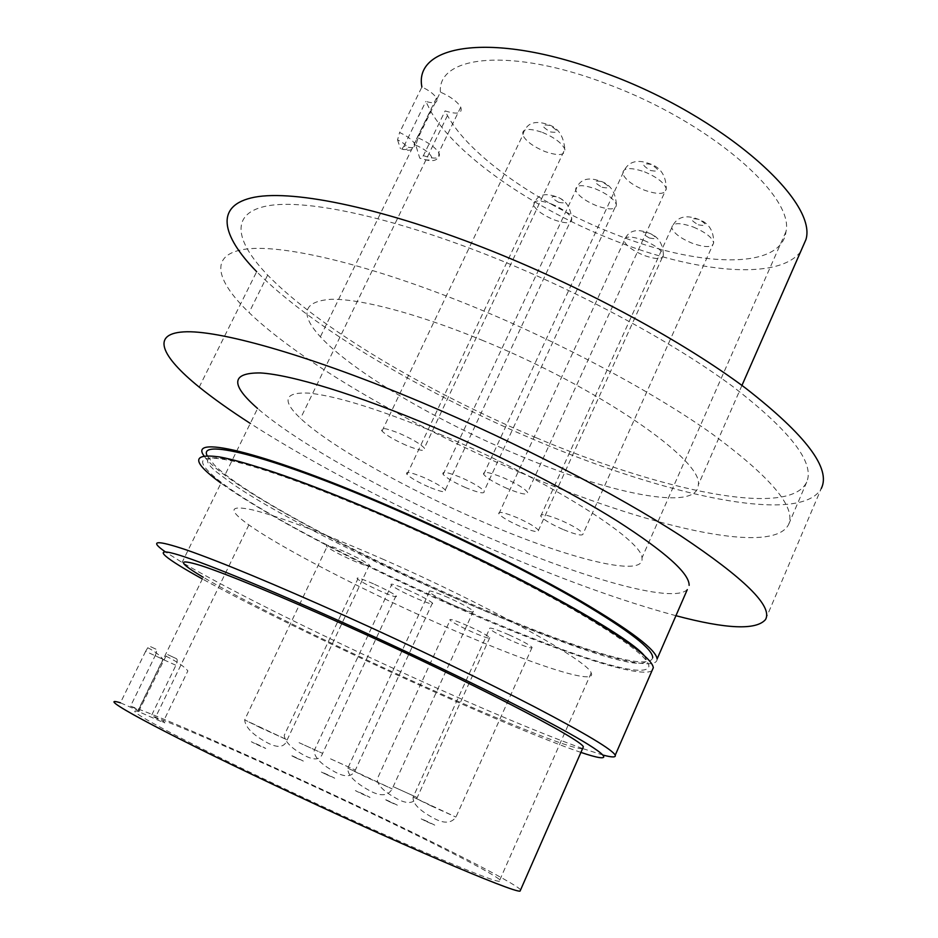 <?xml version="1.0" encoding="UTF-8"?>
<svg xmlns="http://www.w3.org/2000/svg" width="938" height="938" viewBox="0 0 938 938"><rect width="100%" height="100%" fill="white"/><g stroke="black" fill="none" stroke-linecap="round" stroke-linejoin="round"><path stroke-width="0.7" stroke-dasharray="4.69 3.52" d="M408.839 590.377C395.097 584.468 389.282 582.756 391.392 585.253C395.367 588.278 403.141 592.406 414.702 597.647C428.009 603.404 433.931 605.186 432.453 603.005C428.795 600.074 420.928 595.865 408.839 590.377M465.705 487.654C454.238 482.554 446.711 478.146 443.135 474.417C441.481 470.993 447.52 472.06 461.238 477.594C473.221 482.941 480.842 487.455 484.09 491.125C485.11 494.232 478.978 493.071 465.705 487.654M373.512 583.846C360.426 578.195 355.162 576.659 357.718 579.215C361.822 582.135 369.22 586.027 379.913 590.881C392.623 596.38 397.993 597.998 396.035 595.736C392.201 592.886 384.697 588.923 373.512 583.846M428.572 486.869C417.949 482.144 410.774 478.005 407.022 474.476C404.888 471.075 410.363 472.037 423.437 477.348C434.529 482.296 441.798 486.517 445.28 490.011C446.816 493.118 441.247 492.063 428.572 486.869M467.734 625.775C454.602 620.1 448.704 618.259 450.052 620.253C453.371 622.891 460.652 626.76 471.884 631.86C484.594 637.383 490.574 639.282 489.812 637.582C486.822 635.049 479.459 631.11 467.734 625.775M520.004 526.312C508.865 521.34 501.818 517.213 498.852 513.907C497.914 511.069 503.999 512.324 517.108 517.67C528.727 522.876 535.856 527.086 538.482 530.322C538.846 532.866 532.69 531.529 520.004 526.312M344.047 551.427C329.66 545.271 323.973 543.735 326.975 546.819C331.689 550.278 340.013 554.71 351.938 560.103C365.879 566.106 371.694 567.725 369.384 564.993C364.988 561.604 356.534 557.078 344.047 551.427M406.166 445.28C394.347 440.039 386.292 435.302 382.024 431.093C379.55 427.001 385.495 427.822 399.858 433.567C412.239 439.066 420.4 443.909 424.351 448.083C426.145 451.835 420.083 450.897 406.166 445.28M448.587 597.729C434.083 591.515 427.634 589.627 429.241 592.054C433.039 595.184 441.2 599.581 453.711 605.245C467.734 611.283 474.276 613.253 473.362 611.166C469.95 608.152 461.684 603.673 448.587 597.729M507.306 488.534C494.901 483.035 487.021 478.31 483.668 474.358C482.566 470.899 489.249 472.072 503.718 477.888C516.697 483.668 524.659 488.499 527.625 492.368C528.059 495.487 521.282 494.209 507.306 488.534M509.064 634.885C495.264 628.929 488.768 626.901 489.577 628.8C492.661 631.485 500.259 635.589 512.394 641.088C525.726 646.868 532.303 648.955 532.116 647.372C529.431 644.805 521.739 640.642 509.064 634.885M562.8 529.372C550.782 524.014 543.43 519.617 540.734 516.158C540.37 513.332 547.077 514.716 560.842 520.297C573.399 525.913 580.821 530.404 583.108 533.769C582.861 536.29 576.096 534.824 562.8 529.372M603.146 755.09L582.92 748.641M582.615 748.536C541.378 733.645 485.837 710.383 415.991 678.725C325.357 637.629 228.204 589.662 182.101 562.437L165.311 551.849M652.039 670.623C639.587 679.78 546.479 647.548 450.052 604.6C359.758 564.606 264.434 514.728 220.981 483.14L182.101 562.437M580.927 752.405C546.889 740.891 481.464 713.326 412.966 682.196C334.397 646.517 250.903 605.76 202.374 578.957M520.637 889.787C513.508 882.166 437.495 843.672 353.462 804.112C271.727 765.572 181.773 725.613 138.883 709.245L130.546 706.15L155.192 655.662L163.998 659.813L145.625 651.335L147.758 647.748L149.74 646.27L155.919 649.155C156.951 650.034 156.705 652.203 155.192 655.662M582.545 748.688C571.805 749.72 493.986 718.074 410.527 680.109C329.285 643.245 242.121 600.261 203.206 577.245L138.883 709.245M536.173 437.729C428.643 392.588 319.061 328.194 267.658 275.104C234.523 240.632 229.587 212.492 268.479 205.68C307.394 199.02 393.784 217.358 494.666 257.903C583.108 293.5 674.211 343.062 732.461 386.28C790.288 430.859 815.028 462.809 806.692 482.144C789.21 518.515 659.754 490.269 536.173 437.729M520.238 472.482C412.509 426.731 301.954 363.323 249.051 312.589C214.943 279.665 208.822 253.659 246.811 248.98C284.835 244.466 370.745 264.797 471.896 306.105C560.596 342.37 652.485 391.568 711.672 433.567C770.485 476.785 796.139 507.048 788.659 524.377C772.795 556.891 644.078 525.632 520.238 472.482M675.935 615.703C620.968 600.848 558.333 578.113 488.006 547.511C402.132 510.108 314.347 464.685 250.27 423.413M765.549 619.514L821.231 488.604C800.442 525.561 665.077 495.358 536.888 440.86C425.336 393.96 311.615 327.421 256.672 271.68L199.208 387.113M657.116 658.957C657.855 676.591 557.477 643.503 453.464 597.201C363.194 557.313 268.045 507.247 224.862 475.226C214.075 467.23 207.11 460.757 203.956 455.786M687.284 589.615C672.476 604.424 578.207 576.659 482.179 534.719C392.201 495.756 298.577 444.096 257.587 408.476L224.862 475.226M481.769 340.072C599.171 387.746 703.817 460.839 698.306 484.876C697.72 512.383 607.296 493.259 514.751 453.582C434.446 419.72 352.301 371.448 320.374 336.801C299.492 313.913 303.033 301.415 330.985 299.292C360.051 298.601 417.222 313.503 481.769 340.072M800.618 251.701C778.001 281.201 694.366 272.536 613.042 239.952C533.675 208.834 456.138 155.825 430.483 110.825L425.829 101.433C434.716 103.966 438.269 102.828 436.463 98.033C433.966 94.058 429.1 90.388 421.889 87.011L399.611 132.516C406.869 135.904 411.805 139.492 414.408 143.303L414.995 144.593C415.452 148.052 411.782 148.579 403.985 146.176L401.804 149.048L400.432 148.685C405.333 150.15 407.62 149.775 407.28 147.571C406.131 145.027 402.883 142.47 397.56 139.868L399.611 132.516M440.403 92.1C437.296 55.448 511.093 47.088 607.214 84.033C709.14 121.53 794.568 196.089 786.009 231.534C781.342 270.918 696.43 267.06 612.795 233.304C540.147 204.906 469.387 156.06 447.461 115.538L445.128 110.907C457.533 114.788 462.751 113.545 460.746 107.167C457.369 101.632 450.58 96.602 440.403 92.1L418.102 137.863L415.792 145.156L419.732 158.135L421.185 158.51L423.39 155.649L445.128 110.907M442.502 435.338C382.176 410.223 337.68 396.153 309.001 393.116C284.249 391.92 281.423 400.362 300.523 418.43C330.106 446.16 406.623 489.003 480.397 520.813C565.544 558.004 645.778 578.922 641.967 557.899C642.636 539.96 546.385 478.978 442.502 435.338M138.59 711.614L165.932 656.131L167.679 654.595L176.508 658.711C177.599 659.625 177.411 661.818 175.91 665.277L151.381 715.776L155.532 717.312C193.111 731.511 275.479 768.046 350.296 803.338C436.85 844.059 512.054 882.752 499.227 881.286C491.547 881.978 383.9 835.852 278.223 785.727C177.903 738.312 118.68 706.162 138.59 711.614L162.966 722.33C167.632 723.913 163.775 721.721 151.381 715.776M384.181 559.751C323.528 533.253 279.583 516.615 252.334 509.838C229.083 504.925 227.922 509.955 248.863 524.917C281.248 547.921 359.829 588.572 433.989 621.601C519.64 660.035 598.127 687.179 591.175 672.968C588.947 661.513 488.71 605.655 384.181 559.751M403.985 146.176L425.829 101.433M145.625 651.335L120.427 702.808L138.015 710.512C141.779 711.836 139.293 710.383 130.546 706.15M155.919 649.155L149.74 646.27M397.56 139.868L400.432 148.685M652.707 657.702C644.981 690.239 274.799 525.421 214.356 465.025L207.11 455.622M595.431 188.831C607.12 193.814 614.109 199.055 616.372 204.543C616.278 209.901 609.63 210.288 596.451 205.703C585.242 200.955 578.324 195.854 575.709 190.391C575.217 184.716 581.795 184.2 595.431 188.831M602.079 187.319C610.755 188.843 610.661 186.932 601.786 181.597C593.121 180.096 593.215 182.007 602.079 187.319M330.551 758.854L355.338 770.098L330.551 758.854M326.447 774.554C336.437 779.103 337.352 779.384 329.179 775.421C319.225 770.884 318.31 770.59 326.447 774.554M551.567 204.003C562.413 208.635 569.132 213.489 571.711 218.566C572.215 223.713 566.165 224.065 553.561 219.644C543.161 215.224 536.524 210.499 533.64 205.457C532.585 200.017 538.564 199.536 551.567 204.003M558.614 202.315C566.693 203.804 566.482 202.045 558.004 197.015C549.949 195.538 550.149 197.308 558.614 202.315M299.058 742.673L322.613 753.378L299.058 742.673M295.411 757.599C304.897 761.926 305.847 762.242 298.249 758.561C288.787 754.246 287.849 753.929 295.411 757.599M643.761 240.316C655.123 245.181 661.677 250.094 663.4 255.03C662.791 259.638 656.178 259.709 643.597 255.253C632.704 250.61 626.209 245.826 624.122 240.89C624.204 235.989 630.746 235.79 643.761 240.316M649.295 237.982C657.773 239.624 657.808 237.935 649.401 232.905C640.935 231.299 640.9 232.987 649.295 237.982M394.077 787.064L417.222 797.558L394.077 787.064M389.716 801.838C399.131 806.129 399.823 806.328 391.791 802.436C382.399 798.156 381.707 797.957 389.716 801.838M542.469 132.41C554.534 137.523 562.003 143.139 564.852 149.259C565.368 155.474 558.72 156.224 544.896 151.522C533.347 146.668 525.972 141.216 522.771 135.154C521.61 128.6 528.176 127.685 542.469 132.41M550.418 131.895C559.318 133.266 559.06 131.109 549.668 125.411C540.792 124.074 541.05 126.231 550.418 131.895M260.541 727.771L244.677 719.88L287.18 739.848L260.541 727.771M256.778 744.491C267.412 749.333 268.585 749.732 260.295 745.687C249.696 740.856 248.523 740.469 256.778 744.491M644.535 171.842C657.175 177.212 664.421 182.887 666.273 188.855C665.499 194.471 658.183 194.893 644.324 190.133C632.224 185.021 625.036 179.498 622.762 173.565C622.914 167.609 630.172 167.023 644.535 171.842M650.632 170.552C660.024 172.1 660.059 170.036 650.761 164.349C641.381 162.837 641.346 164.9 650.632 170.552M366.055 777.098L347.834 768.116L392.166 788.905L366.055 777.098M361.423 793.642C371.964 798.437 372.82 798.695 364.003 794.392C353.474 789.608 352.618 789.35 361.423 793.642M693.358 227.043C705.599 232.284 712.364 237.572 713.654 242.907C712.364 247.691 705.13 247.773 691.951 243.141C680.202 238.146 673.484 232.999 671.772 227.676C672.499 222.564 679.687 222.353 693.358 227.043M698.294 224.815C707.44 226.504 707.615 224.674 698.822 219.351C689.688 217.698 689.512 219.527 698.294 224.815M431.691 806.129L413.154 797.042L455.938 817.092L431.691 806.129M426.79 821.641C436.698 826.155 437.331 826.308 428.666 822.11C418.782 817.608 418.16 817.455 426.79 821.641M390.759 519.23C457.287 548.296 527.531 583.284 575.979 611.224C624.685 639.81 649.002 658.195 648.908 666.402C641.791 697.555 271.469 532.338 210.358 473.127C194.87 458.518 202.702 454.59 233.855 461.332C268.948 469.915 321.253 489.214 390.759 519.23M163.822 659.813L175.91 665.277M176.508 658.711L167.679 654.595M415.792 145.156C424.492 149.06 429.78 153.058 431.668 157.174C431.937 160.621 427.963 160.937 419.732 158.135M423.39 155.649C434.411 159.343 439.746 158.85 439.406 154.184L438.738 152.624C435.22 147.325 428.338 142.4 418.102 137.863M644.207 655.533L646.458 660.012C643.89 686.792 318.099 545.189 229.904 481.98L215.928 471.521C196.218 454.567 211.238 453.394 260.987 467.98M443.135 474.417L575.709 190.391C579.086 179.615 587.2 176.496 600.039 181.057C610.04 183.918 615.48 191.739 616.372 204.543L484.09 491.125M432.453 603.005L355.338 770.098C352.043 777.309 344.762 777.649 333.494 771.13C320.784 763.989 314.336 757.201 314.136 750.763L391.392 585.253M407.022 474.476L533.64 205.457C536.29 195.221 543.747 192.29 556.023 196.663C565.168 199.29 570.386 206.595 571.711 218.566L445.28 490.011M396.035 595.736L322.613 753.378C320.233 760.366 313.573 760.73 302.646 754.469C291.12 747.961 284.976 741.595 284.226 735.357L357.718 579.215M498.852 513.907L624.122 240.89C627.85 230.936 635.788 228.227 647.935 232.765C657.843 235.848 662.99 243.27 663.4 255.03L538.482 530.322M489.812 637.582L417.222 797.558C413.283 803.995 406.072 804.136 395.59 797.992C383.243 791.109 377.146 784.731 377.287 778.845L450.052 620.253M382.024 431.093L522.771 135.154C525.901 123.406 534.179 119.83 547.581 124.437C557.817 127.228 563.562 135.506 564.852 149.259L424.351 448.083M369.384 564.993L287.18 739.848C284.449 747.914 277.12 748.501 265.208 741.571C252.099 734.149 245.252 726.915 244.677 719.88L326.975 546.819M483.668 474.358L622.762 173.565C627.159 162.063 635.999 158.733 649.284 163.599C660.434 167.058 666.097 175.476 666.273 188.855L527.625 492.368M473.362 611.166L392.166 788.905C387.945 796.374 379.96 796.69 368.2 789.866C354.118 781.905 347.33 774.647 347.834 768.116L429.241 592.054M540.734 516.158L671.772 227.676C676.298 217.194 684.916 214.31 697.638 219.035C708.507 222.505 713.853 230.467 713.654 242.907L583.108 533.769M532.116 647.372L455.938 817.092C451.143 823.716 443.275 823.834 432.312 817.432C418.758 809.904 412.368 803.104 413.154 797.042L489.577 628.8M267.658 275.104L249.051 312.589M741.946 385.436L698.306 484.876M447.461 115.538L300.523 418.43M147.758 647.748C154.536 651.136 159.589 655.005 162.954 659.332L138.015 710.512M436.463 98.033L414.408 143.303L414.444 145.507C413.494 150.244 409.285 151.428 401.804 149.048M460.746 107.167L438.738 152.624L438.878 155.051C437.917 161.113 432.019 162.262 421.185 158.51M248.863 524.917L155.532 717.312M591.175 672.968L499.227 881.286M165.932 656.131C177.036 661.595 184.34 666.519 187.858 670.916L162.966 722.33M786.009 231.534L641.967 557.899M430.483 110.825L320.374 336.801M806.692 482.144L788.659 524.377"/><path stroke-width="1.41" d="M165.311 551.849C148.825 540.347 155.907 539.725 186.556 549.973C221.169 562.073 273.732 583.905 344.258 615.469C411.653 645.813 483.68 680.449 534.508 706.83C585.711 733.645 612.62 749.779 615.222 755.231C616.043 757.517 612.01 757.47 603.146 755.09M220.981 483.14C191.938 461.942 191.317 453.195 219.082 456.888C248.664 461.953 313.503 484.758 390.02 518.163C457.064 547.452 527.895 582.674 577.222 611.001C626.842 639.974 652.203 658.875 653.317 667.692L652.039 670.623M202.374 578.957C165.264 558.438 151.147 547.253 174.925 553.854C198.762 560.502 263.531 586.719 343.355 622.715C429.956 661.771 521.692 706.795 567.326 732.273C613.206 757.881 613.405 763.403 580.927 752.405M120.427 702.808C92.604 694.143 156.634 729.401 273.146 784.485C393.174 841.445 514.106 893.117 520.062 891.1L520.637 889.787M203.206 577.245C177.669 562.096 176.942 558.216 201.002 565.591C226.515 573.868 281.881 596.638 347.447 626.209C466.573 679.792 581.572 739.367 583.354 746.859L582.545 748.688M250.27 423.413C230.338 410.563 213.313 398.462 199.208 387.113C160.398 355.69 149.892 332.462 186.955 331.759C224.041 331.184 313.585 356.839 421.83 402.496C516.768 442.56 616.43 494.209 680.754 535.868C744.631 578.476 772.9 606.358 765.549 619.514C756.321 630.383 726.446 629.105 675.935 615.703M256.672 271.68C221.028 235.262 214.415 205.012 254.526 197.203C294.638 189.546 385.87 208.482 493.2 251.548C587.317 289.361 684.318 342.288 745.522 388.086C806.117 435.291 831.349 468.789 821.231 488.604M203.956 455.786C187.424 433.813 267.588 452.937 394.581 508.466C461.59 537.662 532.303 572.942 581.478 601.457C630.934 630.641 656.154 649.811 657.116 658.957L687.284 589.615M257.587 408.476C230.22 384.557 231.147 372.714 260.377 372.937C291.284 374.719 356.815 394.581 432.957 426.86C499.673 455.188 569.378 490.937 617.31 521.059C665.464 552.013 689.407 573.446 689.137 585.359M421.889 87.011C413.33 43.57 495.264 30.942 606.827 73.668C722.518 116.089 817.913 200.873 805.953 239.542L800.618 251.701M207.11 455.622C197.414 437.389 276.288 457.51 395.308 509.557C461.789 538.529 531.928 573.575 580.223 601.715C628.777 630.5 652.93 649.166 652.707 657.702M260.987 467.98C314.898 484.688 410.656 524.752 493.482 565.872C576.483 607.062 633.83 642.307 644.207 655.533M653.317 667.692L615.222 755.231M583.354 746.859L520.062 891.1M805.953 239.542L741.946 385.436"/></g></svg>
